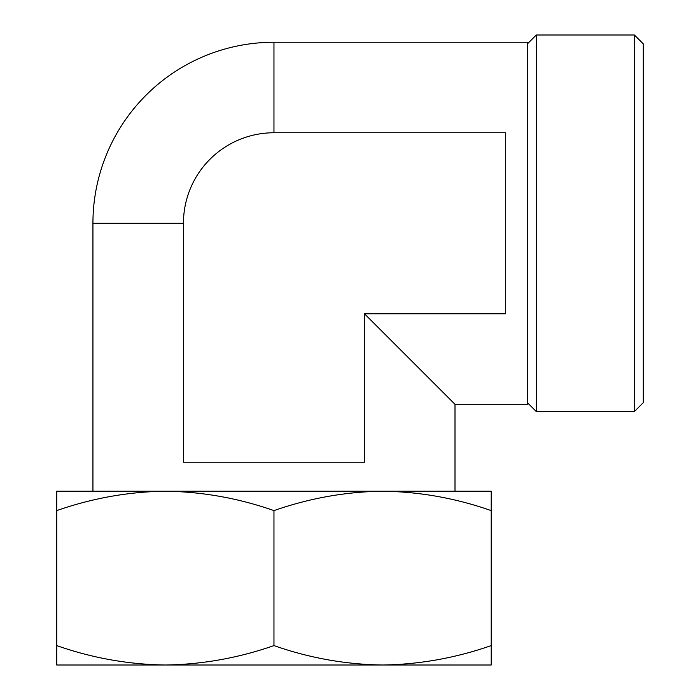 <?xml version="1.0" encoding="UTF-8"?>
<svg xmlns="http://www.w3.org/2000/svg" width="700" height="700" viewBox="0 0 700 700"><rect width="100%" height="100%" fill="white"/><g stroke="black" fill="none" stroke-linecap="round" stroke-linejoin="round"><path stroke-width="1.05" d="M491.207 665L491.207 645.593C455.735 657.991 419.527 664.457 382.585 665L491.207 665M165.349 665L382.585 665C345.564 664.475 309.356 658.009 273.963 645.593C238.499 657.991 202.291 664.457 165.349 665C128.327 664.475 92.12 658.009 56.726 645.593L56.726 665L165.349 665L85.689 665M56.726 645.593L56.726 491.207L491.207 491.207L491.207 510.606C455.814 498.199 419.606 491.733 382.585 491.207L455 491.207L455 404.311L527.415 404.311L527.415 42.245L273.963 42.245L273.963 132.755A90.519 90.519 0 0 0 183.452 223.274L183.452 462.245L364.481 462.245L364.481 313.793L404.311 353.623M56.726 510.606C92.19 498.216 128.398 491.75 165.349 491.207C202.361 491.733 238.569 498.199 273.963 510.606C309.435 498.216 345.642 491.75 382.585 491.207M165.349 491.207L92.934 491.207L92.934 223.274L183.452 223.274M273.963 132.755L505.689 132.755L505.689 313.793L364.481 313.793L455 404.311M382.585 665L462.245 665M527.415 43.881L536.296 35L536.296 411.547L634.392 411.547L634.392 35L536.296 35M634.392 411.547L643.274 402.666L643.274 43.881L634.392 35M273.963 645.593L273.963 510.606M491.207 645.593L491.207 510.606M273.963 42.245A181.037 181.037 0 0 0 92.934 223.274M527.415 402.666L536.296 411.547"/></g></svg>
